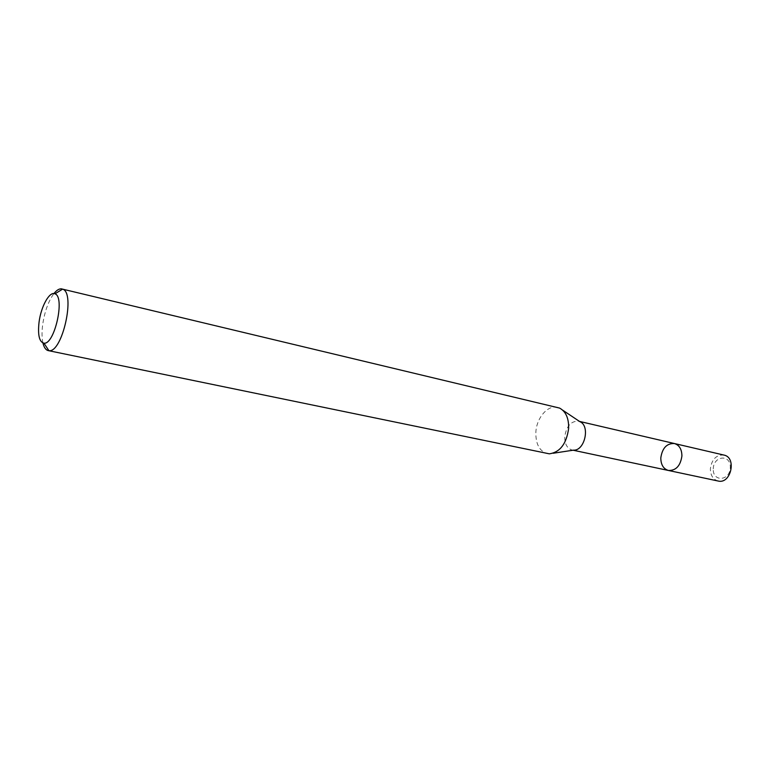 <?xml version="1.0" encoding="UTF-8"?>
<svg xmlns="http://www.w3.org/2000/svg" width="770" height="770" viewBox="0 0 770 770"><rect width="100%" height="100%" fill="white"/><g stroke="black" fill="none" stroke-linecap="round" stroke-linejoin="round"><path stroke-width="0.58" stroke-dasharray="3.85 2.89" d="M557.557 407.378C547.778 404.645 536.411 417.985 535.853 432.432C535.679 444.078 539.481 451.133 547.258 453.617M42.937 342.997C41.821 337.982 41.744 331.803 42.706 324.468C44.689 311.417 48.433 301.118 53.938 293.572M573.477 450.152L572.043 449.998C567.115 448.429 564.689 444.021 564.747 436.773C566.374 426.205 570.945 421.007 578.453 421.171L579.829 421.642M668.427 470.47C663.413 468.911 660.872 464.733 660.804 457.929C662.267 448.034 666.801 443.241 674.424 443.53M713.241 468.882C713.54 455.542 730.749 453.944 730.316 467.506C729.941 481.106 712.654 482.27 713.241 468.882M718.121 481.019C713.078 479.479 710.489 475.417 710.363 468.843C711.75 459.305 716.264 454.704 723.906 455.06M572.043 449.998L573.063 450.209M578.453 421.171L579.483 421.411M562.706 410.179L559.569 408.081M553.12 453.261L549.376 453.838"/><path stroke-width="1.16" d="M48.24 350.6L549.376 453.838C560.108 452.221 566.537 443.722 568.645 428.322C568.837 418.187 565.806 411.44 559.569 408.081L62.601 289.145C75.787 292.639 62.322 353.103 48.905 350.677L48.24 350.6C45.777 350.003 44.005 347.472 42.937 342.997M53.938 293.572C56.807 289.972 59.492 288.423 61.975 288.933M39.049 322.207C40.983 306.508 49.549 291.002 54.949 293.822C65.334 296.739 54.603 344.96 43.948 343.189C39.289 341.995 37.653 334.998 39.049 322.207M562.706 410.179L579.829 421.642C590.436 425.646 584.786 451.028 573.477 450.152L553.12 453.261M681.912 455.984C680.459 465.85 675.964 470.672 668.427 470.47C663.413 468.911 660.872 464.733 660.804 457.929C662.267 448.034 666.801 443.241 674.424 443.53C679.323 445.108 681.816 449.257 681.912 455.984C680.459 465.85 675.964 470.672 668.427 470.47L718.121 481.019C730.961 484.465 736.996 457.39 723.906 455.06L674.424 443.53C679.323 445.108 681.816 449.257 681.912 455.984M43.948 343.189L48.905 350.677M54.949 293.822L62.601 289.145M573.063 450.209L668.427 470.47M579.483 421.411L674.424 443.53"/></g></svg>
